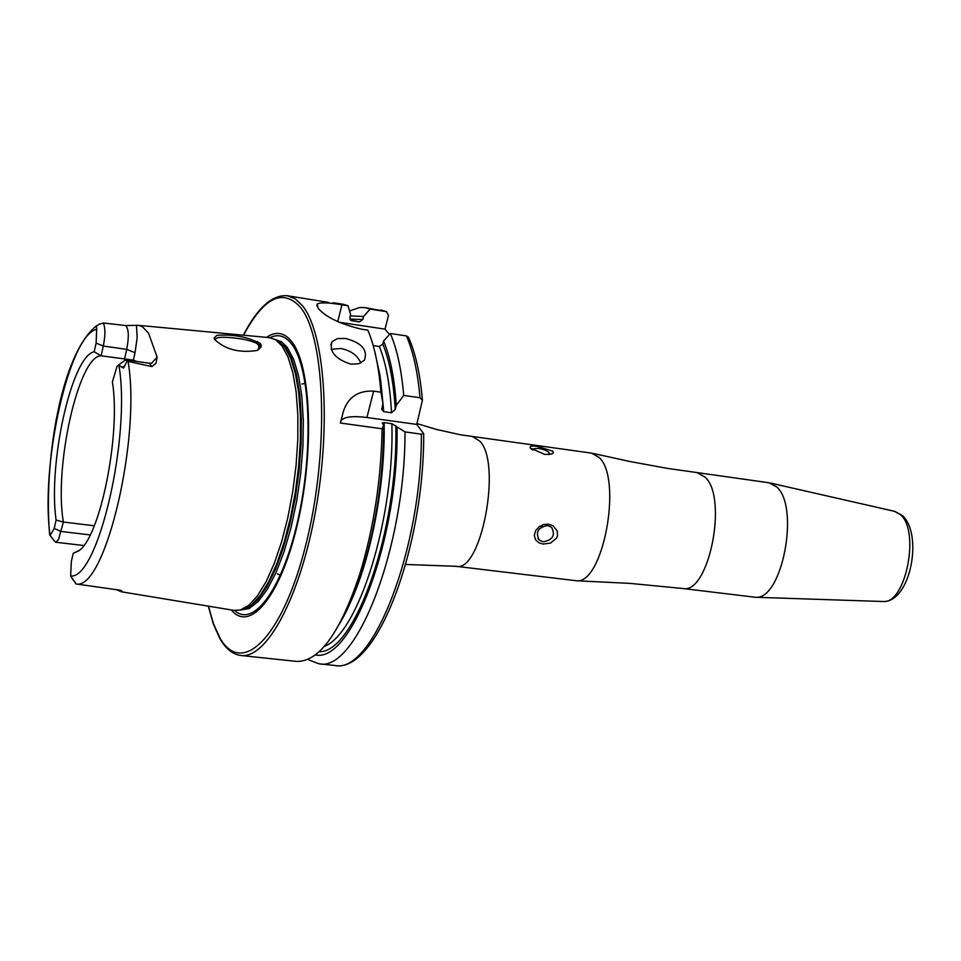 <?xml version="1.0" encoding="UTF-8"?>
<svg xmlns="http://www.w3.org/2000/svg" width="961" height="961" viewBox="0 0 961 961"><rect width="100%" height="100%" fill="white"/><g stroke="black" fill="none" stroke-linecap="round" stroke-linejoin="round"><path stroke-width="1.44" d="M257.848 349.996L256.623 350.549C238.977 353.071 224.97 349.36 214.615 339.425L213.967 338.128L217.102 335.281C234.028 334.212 248.527 337.059 260.587 343.834L261.032 347.089L257.848 349.996M257.284 350.272L258.821 348.747L258.677 345.251C255.037 339.533 226.556 336.278 218.267 337.575L215.636 338.68L215.324 340.158L213.967 338.14M339.281 624.242C348.026 609.742 355.882 591.255 362.862 568.804L360.231 572.636C340.602 632.23 319.436 661.817 296.721 661.42L240.923 655.498C266.93 659.066 300.433 596.385 315.749 509.991C331.269 423.753 324.794 333.371 302.595 305.862L295.339 298.907L287.459 295.76L328.506 302.391M345.335 338.416L337.395 338.584L332.122 341.611C328.842 351.426 335.125 358.958 350.957 364.195L358.97 363.726L364.483 360.111C367.967 349.888 361.576 342.657 345.335 338.416M360.807 363.006C357.636 355.45 350.969 350.597 340.807 348.471L331.233 349.336M472.788 436.75L479.887 441.183C502.135 463.695 481.077 573.236 456.031 566.305L576.516 580.768C603.1 584.3 622.692 479.419 599.34 457.616L591.724 453.16L460.679 434.828L436.642 429.495L416.954 423.561M697.602 472.956L705.038 477.088C728.39 497.726 708.653 595.099 682.646 588.492L755.37 597.261C782.026 600.757 800.225 506.891 776.608 486.879L768.896 482.746L667.835 468.451L630.464 461.616L592.985 453.412M547.638 525.547C537.992 527.361 535.205 532.202 539.253 540.082L543.193 541.824C552.851 539.986 555.626 535.133 551.53 527.265L547.638 525.547M543.061 544.082L538.677 542.665L535.529 539.71L534.316 535.469L535.601 530.712L539.037 526.784L543.614 524.526L548.503 524.165L552.983 525.715L557.356 531.097L557.464 535.89L556.479 538.196L550.521 543.073L543.061 544.082M548.827 454.637L549.548 454.157C549.536 451.79 545.824 449.856 538.412 448.343L532.826 448.979L532.85 450.096M544.887 454.469L530.388 448.126C529.211 446.072 531.769 445.556 538.076 446.577L552.971 451.238L553.356 452.823L551.794 454.048L544.887 454.469M151.598 363.21L157.124 357.096L156.042 363.258L151.838 366.585L127.092 361.168L123.537 368.075L118.888 365.264L117.11 366.141L112.389 381.901C121.122 434.396 99.836 538.761 78.297 551.085L73.228 553.284L71.282 561.813L70.682 575.999L75.979 583.94L120.702 590.294L122.023 591.111L122.275 591.748L121.374 591.796L116.689 589.79M90.178 534.929L61.24 531.481L54.2 528.466L56.098 520.093L63.378 522.039C53.708 467.058 78.586 355.702 101.097 355.798L103.307 346.032L126.744 349.384L135.033 352.747L133.351 360.111L101.097 355.798L94.154 351.774L96.124 343.113L103.307 346.032C105.398 335.449 105.41 327.809 103.344 323.112L99.115 324.181L96.34 326.332L96.689 329.251C69.096 334.8 40.038 465.881 50.104 535.457L49.588 534.748M118.263 365.228L125.555 359.858L127.092 361.168M231.325 609.935C250.232 633.467 281.249 595.123 297.694 523.12C314.403 451.442 311.268 366.501 291.976 341.948C284.492 332.374 276.035 330.836 266.581 337.371M121.711 591.844L233.919 610.367L240.334 610.031L248.863 605.262L257.572 595.712L266.125 581.657L274.221 563.554L281.537 542.052L287.771 517.919L292.685 492.092L296.072 465.556L297.814 439.381L297.826 414.551L296.144 392.028L292.841 372.652L288.06 357.096L282.005 345.888L275.326 339.569L269.2 337.623L138.12 325.298M53.972 540.635L55.978 542.196L58.537 539.445L63.378 522.039L94.31 525.763M133.351 360.111L136.606 361.42M157.124 357.096L148.511 333.095L142.552 326.884L138.456 325.335L125.603 325.539L103.247 322.968M360.231 572.636C373.925 526.964 381.217 479.01 382.094 428.762L340.362 423.032L343.413 411.284C348.17 397.109 358.237 390.394 373.613 391.139L380.904 392.172C378.778 366.321 374.418 345.648 367.835 330.14L361.648 329.215C340.266 324.109 325.731 317.106 318.055 308.205L317.25 304.012C320.193 302.271 328.422 302.523 341.924 304.793L348.014 305.73L342.933 304.229L333.143 302.727M54.2 528.466L50.104 535.457M94.154 351.774C71.727 356.087 47.894 463.178 56.098 520.093M96.124 343.113L96.689 329.251M257.692 341.455L255.746 342.945M73.228 553.284L79.03 550.509M382.094 428.762L383.655 425.279L382.238 423.032L384.112 422.612L391.872 423.681L404.989 431.909L421.374 434.168L423.705 433.687L416.726 424.402L422.42 400.244C420.197 374.165 415.56 353.155 408.485 337.203L406.395 335.918L390.322 333.503L383.595 341.011L382.814 344.098L379.355 346.501L373.204 345.588M362.862 568.804C376.58 522.88 383.511 475.046 383.655 425.279M315.484 654.922C351.978 663.45 399.199 536.382 397.037 427.128M423.705 433.687C424.306 546.845 376.772 674.021 334.788 665.456L318.92 663.775L308.877 659.931L308.637 659.162M318.92 663.775C356.387 673.084 405.446 546.1 404.989 431.909M380.904 392.172L382.946 403.44L379.907 374.97L374.622 351.005M348.014 305.73L350.597 314.523L349.84 317.574L351.462 320.65L359.39 321.875L362.79 319.532L363.558 316.481L350.248 315.917M382.946 403.44L381.805 409.47L383.751 411.68L391.499 412.762L395.247 409.398L396.292 405.314C394.515 378.502 390.274 357.06 383.595 341.011M396.292 405.314L403.716 395.415C401.494 369.625 397.025 348.987 390.322 333.503M363.558 316.481L370.153 309.106L365 307.592L359.582 307.508L349.552 310.968M403.716 395.415L420.017 397.734L422.42 400.244M370.153 309.106L386.562 311.664L388.496 315.472L385.037 329.142L389.445 334.476M338.849 322.199L385.037 329.142M340.735 421.002L341.131 420.401C344.675 416.75 353.276 415.777 366.934 417.506L416.726 424.402M538.929 529.355L542.436 526.484M882.691 601.502L883.183 601.514C905.755 604.265 920.362 530.64 900.325 514.555L894.367 511.288M122.023 591.111L120.329 590.234M96.34 326.332L99.115 324.181M125.555 359.858L149.46 363.246L151.838 366.585M208.465 606.163L213.45 623.677L219.709 637.539C241.74 677.637 282.762 637.479 305.826 544.839C329.263 452.691 325.935 338.248 300.433 307.316C282.894 287.964 263.927 297.249 243.517 335.209M234.676 610.487C253.884 628.446 283.339 587.531 298.427 517.619C313.754 447.97 310.247 367.847 291.748 344.182C285.321 335.833 278.053 333.671 269.969 337.695M239.866 610.151L249.163 608.517L258.185 601.526L267.242 589.441L275.975 572.66L284.012 551.806L291.003 527.709L296.637 501.378L300.673 473.905L302.919 446.493L303.316 420.293L301.838 396.4L298.571 375.811L293.67 359.33L287.375 347.558L281.741 341.936L274.906 339.341M261.08 344.699L259.218 346.344M240.154 610.079L248.659 607.568L257.584 599.904L266.509 587.291L275.062 570.161L282.906 549.151L289.681 525.066L295.123 498.891L298.979 471.695L301.093 444.643L301.382 418.84L299.856 395.343L296.577 375.102L291.724 358.897L285.501 347.281L275.086 339.437L277.969 340.759L275.326 339.569M260.347 343.533L258.521 345.047M240.334 610.031L243.193 609.562L251.686 604.817L260.359 595.327L268.888 581.357L276.948 563.374L284.216 541.992L290.426 518.015L295.303 492.344L298.679 465.989L300.397 439.97L300.409 415.296L298.727 392.905L295.423 373.637L290.666 358.177L284.636 347.029L277.969 340.759L275.158 339.485M259.854 343.005L257.992 344.494M76.94 584.144C105.83 587.736 141.231 436.678 128.065 361.396M70.682 575.999C97.878 579.627 131.309 436.306 118.888 365.264M358.753 577.309L360.399 572.396M344.086 614.8C368.183 572.732 385.709 489.437 384.112 422.612M324.41 646.345C358.573 633.551 394.767 517.282 391.872 423.681M319.232 651.738C355.089 653.036 398.503 529.018 395.8 425.531M334.788 665.456C372.652 674.802 421.999 548.13 421.374 434.168M383.751 411.68L380.64 379.895M351.858 320.746L350.909 320.397M391.499 412.762C390.07 385.109 386.022 363.03 379.355 346.501M359.39 321.875L350.477 320.061M395.247 409.398C393.638 382.166 389.493 360.399 382.814 344.098M362.79 319.532L349.864 319.052M420.017 397.734C417.735 371.991 413.194 351.378 406.395 335.918M385.986 311.52L365 307.592M341.924 304.793L337.731 321.683M373.613 391.139L366.934 417.506M121.711 367.402L124.942 365.793M135.033 352.747L137.135 337.804L136.486 325.226M125.603 325.539C128.75 328.542 129.134 336.494 126.744 349.384L124.522 359.114M75.246 582.474L73.084 579.663M121.122 590.571L121.374 591.796M330.764 344.651L332.122 341.611M770.157 482.987L894.835 511.396L902.199 515.396C923.365 533.763 910.704 602.403 883.183 601.514L755.37 597.261M537.896 538.4L539.253 540.082M532.658 449.58L532.826 448.979M532.154 449.628L530.388 448.126M215.636 338.68L215.276 340.254M240.923 655.498C232.85 654.477 225.883 648.927 220.021 638.837M259.062 348.302L261.308 345.96M301.958 384.004L305.262 383.451M49.552 533.775C43.725 465.196 59.942 354.597 96.785 325.551M381.757 408.485L381.805 409.47M380.772 310.007L386.562 311.664M277.393 573.849L280.456 575.219M287.459 295.76C272.275 294.486 257.572 307.628 243.349 335.185M208.297 606.139L213.342 624.049L219.733 638.356M456.031 566.305L405.71 564.455M317.25 304.012L316.782 305.946M343.413 411.284L341.131 420.401M258.821 348.747L258.629 349.576M149.46 363.246L151.802 363.198M72.616 579.291L75.33 582.895M50.128 535.469L53.768 540.31M55.57 542.208L83.739 545.524M682.646 588.492L630.056 583.387L576.516 580.768"/></g></svg>
